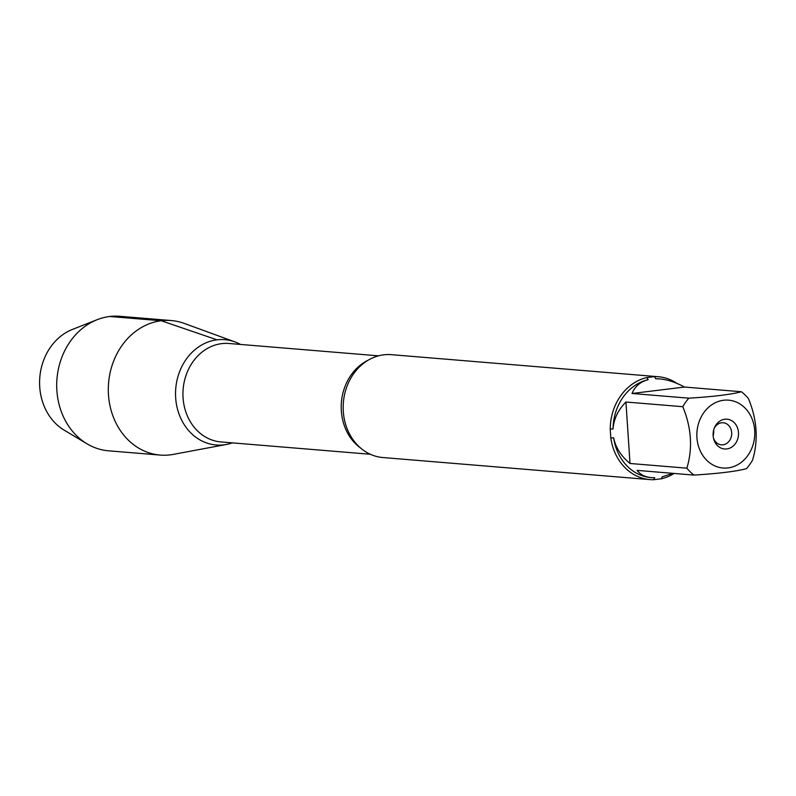<?xml version="1.0" encoding="UTF-8"?>
<svg xmlns="http://www.w3.org/2000/svg" width="796" height="796" viewBox="0 0 796 796"><rect width="100%" height="100%" fill="white"/><g stroke="black" fill="none" stroke-linecap="round" stroke-linejoin="round"><path stroke-width="1.19" d="M658.372 376.727L391.343 354.668A51.611 43.86 94.7 0 0 383.692 354.827A51.611 43.86 94.7 0 0 343.175 406.985A51.611 43.86 94.7 0 0 382.846 457.531L649.874 479.59A51.611 43.86 -85.3 0 1 610.811 438.019L610.214 429.014A51.611 43.86 -85.3 0 1 646.889 377.553L654.581 376.608A51.611 43.86 -85.3 0 1 658.372 376.727A51.611 43.86 -85.3 0 1 676.879 383.364M674.093 473.441A51.611 43.86 -85.3 0 1 661.367 478.774L653.675 479.709A51.611 43.86 -85.3 0 1 649.874 479.59M706.022 409.88A34.039 28.935 94.7 0 0 699.296 448.616A34.039 28.935 94.7 0 0 728.061 467.909A34.039 28.935 94.7 0 0 752.329 419.552A34.039 28.935 94.7 0 0 706.022 409.88M688.868 398.179A49.541 42.108 94.7 0 0 682.799 406.706C691.475 427.79 692.838 448.277 686.878 468.177A49.541 42.108 94.7 0 0 693.983 475.083C718.808 473.54 736.31 471.391 746.469 468.645A49.541 42.108 94.7 0 0 752.548 460.118C758.508 440.218 757.145 419.731 748.459 398.647A49.541 42.108 94.7 0 0 741.365 391.741C731.196 394.488 713.704 396.637 688.868 398.179L632.004 393.483L684.49 387.045C675.804 382.309 667.496 379.592 659.586 378.896L655.715 378.757A49.541 42.108 -85.3 0 1 659.287 378.876A49.541 42.108 -85.3 0 1 659.426 378.886M693.983 475.083L637.108 470.386C640.312 474.665 645.088 477.083 651.427 477.65L654.7 477.739L653.675 479.709M651.287 477.64A49.541 42.108 -85.3 0 1 651.128 477.63A49.541 42.108 -85.3 0 1 613.636 437.8C615.616 447.551 621.069 456.108 630.014 463.481L686.878 468.177M661.367 478.774L662.232 476.814L673.008 473.351M741.365 391.741L684.49 387.045M682.799 406.706L625.925 402.01C618.014 410.119 613.726 419.114 613.049 428.984A49.541 42.108 -85.3 0 1 648.193 379.682C640.382 381.712 634.989 386.309 632.004 393.483M610.811 438.019L613.636 437.8M646.889 377.553L648.193 379.682M613.049 428.984L610.214 429.014M655.715 378.757L654.581 376.608M217.01 339.832A52.844 44.904 -85.3 0 1 240.491 344.439A52.844 44.904 94.7 0 0 234.88 341.882A52.844 44.904 94.7 0 0 217.01 339.832A52.844 44.904 94.7 0 0 175.667 397.841A52.844 44.904 94.7 0 0 223.984 444.835A52.844 44.904 -85.3 0 1 175.667 397.841A52.844 44.904 -85.3 0 1 217.01 339.832L161.29 320.748A67.491 57.362 94.7 0 0 108.306 388.975A67.491 57.362 94.7 0 0 160.185 455.073A67.491 57.362 94.7 0 0 170.195 454.874A67.491 57.362 94.7 0 0 173.289 454.397L226.412 444.466A52.844 44.904 94.7 0 0 232.352 442.865A52.844 44.904 -85.3 0 1 223.984 444.835A52.844 44.904 94.7 0 0 226.412 444.466M724.828 419.233A14.945 12.706 -85.3 0 1 738.399 431.551A14.945 12.706 -85.3 0 1 728.469 448.606A14.945 12.706 -85.3 0 1 713.574 438.546A14.945 12.706 -85.3 0 1 714.47 427.681A14.945 12.706 -85.3 0 1 724.828 419.233M630.014 463.481L625.925 402.01M713.405 437.76A11.074 9.413 94.7 0 0 721.375 444.825A11.074 9.413 94.7 0 0 731.663 434.566A11.074 9.413 94.7 0 0 723.196 422.756A11.074 9.413 94.7 0 0 721.554 422.795A11.074 9.413 94.7 0 0 714.171 428.427M713.146 435.84A11.074 9.413 94.7 0 0 713.604 430.278M234.88 341.882L184.115 323.375A67.491 57.362 94.7 0 0 171.299 320.549A67.491 57.362 94.7 0 0 161.29 320.748L109.689 316.49M171.299 320.549L119.698 316.291A67.491 57.362 94.7 0 0 97.221 319.674A67.491 57.362 94.7 0 0 56.974 378.826A67.491 57.362 94.7 0 0 86.963 443.78A67.491 57.362 94.7 0 0 108.584 450.815L160.185 455.073M86.963 443.78L64.128 430.109A54.755 46.536 -85.3 0 1 39.8 377.404A54.755 46.536 -85.3 0 1 72.446 329.415L97.221 319.674M360.688 448.108A49.382 41.969 -85.3 0 1 341.404 402.328A49.382 41.969 -85.3 0 1 367.941 360.319M378.468 355.832L229.029 343.494A49.382 41.969 94.7 0 0 221.706 343.633A49.382 41.969 94.7 0 0 182.941 393.552A49.382 41.969 94.7 0 0 220.9 441.919L370.339 454.267"/></g></svg>
